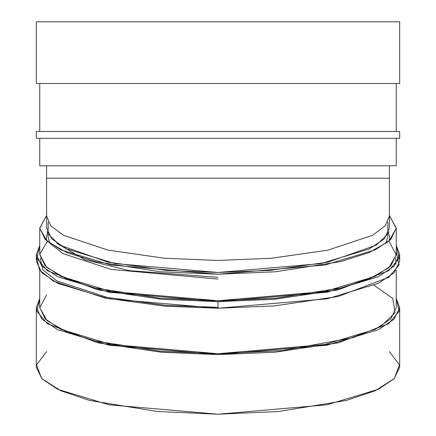 <?xml version="1.0" encoding="UTF-8"?>
<svg xmlns="http://www.w3.org/2000/svg" width="436" height="436" viewBox="0 0 436 436"><rect width="100%" height="100%" fill="white"/><g stroke="black" fill="none" stroke-linecap="round" stroke-linejoin="round"><path stroke-width="0.65" d="M39.747 270.315L39.747 307.576L45.23 318.934L60.718 329.289L111.049 344.484L218 353.71L324.951 344.484L375.282 329.289L390.77 318.934L396.253 307.576L396.253 270.315M389.397 215.439L396.253 228.11L390.77 239.468L375.282 249.823L324.951 265.017L218 274.244L111.049 265.017L60.718 249.823L45.23 239.468L39.747 228.11L46.603 215.439L39.747 228.339L47.088 241.212L66.964 252.613L95.375 261.595L160.344 271.764L218 274.244L275.666 271.764L340.647 261.589L369.063 252.602L388.928 241.195L396.253 228.322L389.375 215.417M39.747 228.11L39.747 254.597L45.23 265.955L60.718 276.31L111.049 291.51L218 300.736L324.951 291.51L375.282 276.31L390.77 265.955L396.253 254.597L396.253 228.11M387.822 222.109L387.931 233.898L376.333 245.097L328.232 262.08L269.584 270.413L218 272.473L166.416 270.413L107.768 262.08L59.667 245.097L48.069 233.898L48.178 222.109M389.397 351.58L399.463 364.888L394.351 378.481L375.276 390.716L346.369 400.455L278.506 411.513L218 414.2L157.494 411.513L89.631 400.455L60.724 390.716L41.649 378.481L36.537 364.888L46.603 351.58M388.917 231.423L385.98 243.544M218 279.095L111.076 269.404L62.702 253.501L49.497 242.852L47.083 231.423M56.642 243.07L84.748 259.714L129.764 270.68L218 277.318M389.397 165.773L389.397 216.109L385.179 225.886L372.649 235.233L327.839 250.16L271.274 258.27L218 260.466L164.726 258.27L108.161 250.16L63.351 235.233L50.821 225.886L46.603 216.109L50.821 225.886L63.351 235.233L108.161 250.16L164.726 258.27L218 260.466L271.274 258.27L327.839 250.16L372.649 235.233L385.179 225.886L389.397 216.109L389.397 228.11L384.121 239.032L369.232 248.983L320.836 263.6L218 272.473L115.164 263.6L66.768 248.983L51.879 239.032L46.603 228.11L46.603 165.773L46.603 178.199L389.37 178.199L46.603 178.199M399.681 131.492L36.319 131.492L399.681 131.492L399.681 138.348L36.319 138.348L399.681 138.348L399.681 131.492L396.253 131.492L396.253 83.505M399.681 83.505L36.319 83.505L399.681 83.505L399.681 21.8L36.319 21.8L36.319 83.505L36.319 21.8L399.681 21.8M396.253 165.773L39.747 165.773L396.253 165.773L396.253 138.348M39.747 165.773L39.747 138.348L39.747 165.773M39.747 131.492L39.747 83.505L39.747 131.492M396.253 298.486L399.681 307.576L394.09 319.152L378.306 329.703L327.011 345.198L218 354.599L108.989 345.198L57.694 329.703L41.911 319.152L36.319 307.576L39.747 298.486L36.891 311.299L47.333 323.703L97.784 342.832L161.647 352.283L218 354.599L274.353 352.283L338.216 342.832L388.667 323.703L399.109 311.299L396.253 298.486M36.319 307.576L36.319 367.177L41.911 378.753L57.694 389.304L108.989 404.793L218 414.2L327.011 404.793L378.306 389.304L394.09 378.753L399.681 367.177L399.681 307.576M374.077 285.291L392.7 298.409L395.103 312.803L380.639 326.46L353.073 337.682L282.255 350.609L218 353.71L160.344 351.231L95.375 341.061L66.964 332.079L47.088 320.678L39.747 307.805L46.603 294.905M36.319 254.597L36.319 261.224L41.911 272.794L57.694 283.351L108.989 298.84L218 308.241L327.011 298.84L378.306 283.351L394.09 272.794L399.681 261.224L399.681 254.597L394.09 266.173L378.306 276.729L327.011 292.218L218 301.619L108.989 292.218L57.694 276.729L41.911 266.173L36.319 254.597L39.747 245.506L36.891 258.319L47.333 270.723L97.784 289.853L161.647 299.303L218 301.619L218 308.241L218 301.619L274.353 299.303L338.216 289.853L388.667 270.723L399.109 258.319L396.253 245.506L399.681 254.597M396.253 252.128L399.109 264.941L388.667 277.345L338.216 296.475L274.353 305.925L218 308.241L165.157 306.208L104.907 298.022L53.617 281.247L39.513 269.998L36.771 257.91M40.205 257.91L42.842 269.78L56.642 280.828L106.967 297.314L166.116 305.358L218 307.358M395.893 264.151L395.795 257.91M389.397 241.925L396.253 254.826L388.912 267.699L369.036 279.1L340.625 288.082L275.656 298.257L218 300.736L159.979 298.224L94.656 287.907L66.245 278.8L46.603 267.273L39.752 254.297L47.252 241.353M46.603 234.732L46.603 240.781M389.397 234.732L389.397 240.781M36.319 131.492L36.319 138.348"/></g></svg>

